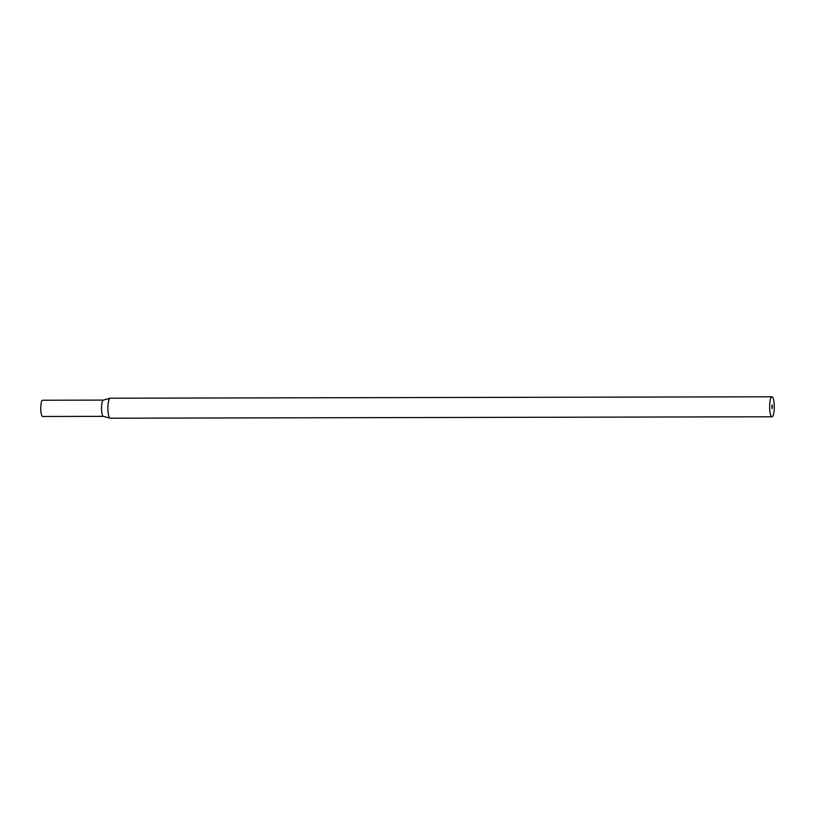 <?xml version="1.0" encoding="UTF-8"?>
<svg xmlns="http://www.w3.org/2000/svg" width="815" height="815" viewBox="0 0 815 815"><rect width="100%" height="100%" fill="white"/><g stroke="black" fill="none" stroke-linecap="round" stroke-linejoin="round"><path stroke-width="1.22" d="M774.25 405.463A9.994 2.323 -90.1 0 1 771.968 416.781A9.994 2.323 -90.1 0 1 769.625 406.787A9.994 2.323 -90.1 0 1 771.927 396.793A9.994 2.323 -90.1 0 1 774.25 405.463M771.968 416.781L110.239 418.207A9.994 2.323 -90.1 0 1 110.086 418.187A9.994 2.323 -90.1 0 1 107.896 408.213A9.994 2.323 -90.1 0 1 110.045 398.24A9.994 2.323 -90.1 0 1 110.198 398.219L771.927 396.793M772.386 406.542L771.958 408.661L771.948 404.912L772.386 406.542M103.373 416.353L42.655 416.485A8.119 1.885 -90.1 0 1 40.75 408.366A8.119 1.885 -90.1 0 1 42.614 400.236L103.332 400.104M103.434 416.353A8.119 1.885 -90.1 0 1 103.311 416.333A8.119 1.885 -90.1 0 1 101.529 408.234A8.119 1.885 -90.1 0 1 103.271 400.124A8.119 1.885 -90.1 0 1 103.393 400.104M103.311 416.333L110.086 418.187M103.271 400.124L110.045 398.24"/></g></svg>

